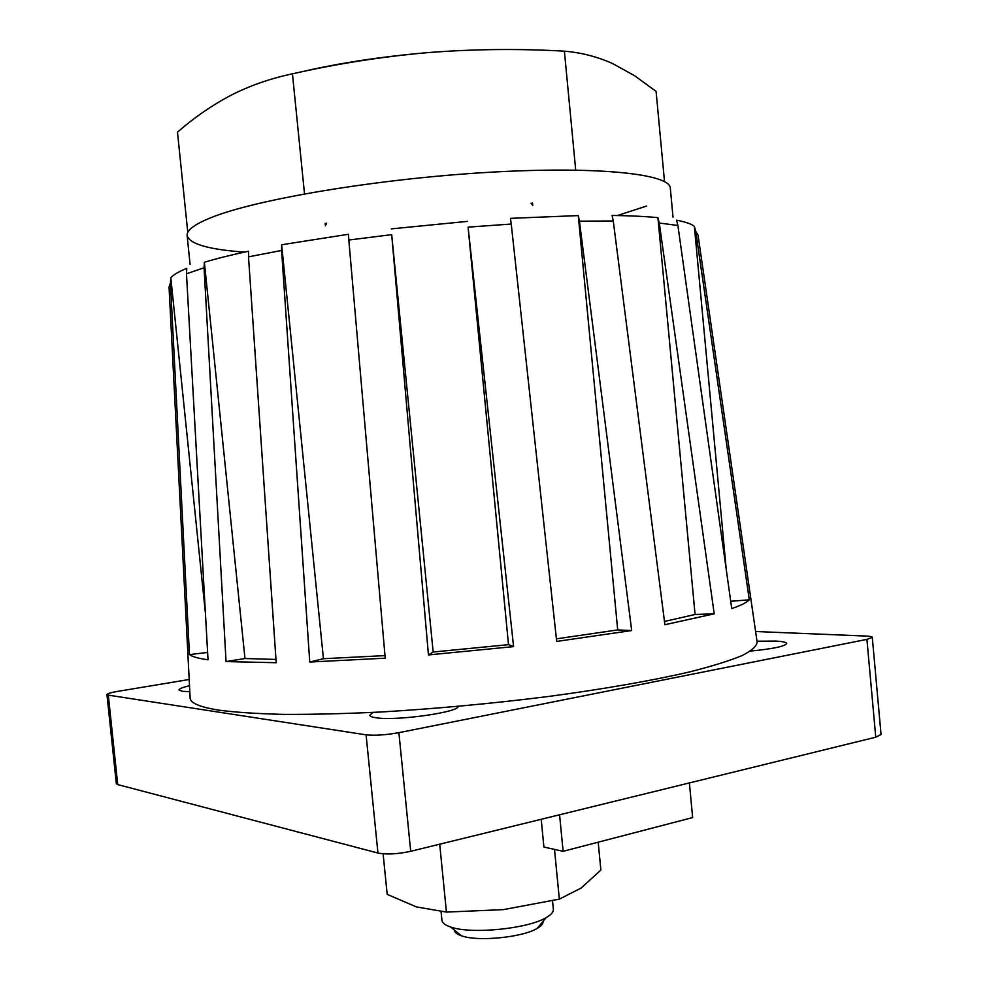 <?xml version="1.0" encoding="UTF-8"?>
<svg xmlns="http://www.w3.org/2000/svg" width="988" height="988" viewBox="0 0 988 988"><rect width="100%" height="100%" fill="white"/><g stroke="black" fill="none" stroke-linecap="round" stroke-linejoin="round"><path stroke-width="1.48" d="M299.685 72.26C338.205 63.183 381.022 56.625 428.137 52.586C382.825 56.551 337.6 63.627 292.448 73.828C270.206 78.509 249.544 85.746 230.451 95.527C211.444 105.654 193.796 117.856 177.482 132.157L187.782 232.39M292.448 73.828L304.514 193.883M631.69 630.542L579.425 221.176L613.264 220.979L664.887 624.7L714.213 613.82L659.28 223.029L677.892 225.462L731.738 608.583C741.049 605.348 746.903 602.433 749.287 599.815L695.75 231.427L698.034 235.095L757.117 641.953C756.894 646.029 751.905 650.561 742.149 655.563C729.539 660.774 712.039 666.221 689.661 671.902C652.809 680.473 604.607 688.932 549.711 696.318C492.642 703.518 436.165 708.754 380.294 712.027C344.886 713.719 312.801 714.497 284.025 714.386C257.707 713.768 236.058 712.373 219.077 710.187C199.329 707.038 189.671 702.826 190.116 697.553L169.047 286.965L170.442 283.074L189.461 654.587C192.191 656.699 198.378 658.44 208.023 659.811L186.473 273.775L204.071 267.785L226.042 661.577L276.195 662.713L248.507 256.843L281.592 250.47L309.75 662.034L385.209 658.193L348.826 240.022L391.693 234.65L428.446 654.933L513.587 646.609L468.09 227.129L511.241 224.041L556.689 641.422L631.69 630.542L617.698 629.924L556.417 638.853M204.071 267.785L204.368 262.265L244.975 658.514L226.042 661.577M204.368 262.265C216.273 258.646 231.007 254.966 248.568 251.211L248.507 256.843M281.592 250.47L281.642 244.752L323.434 658.712L309.75 662.034M348.826 240.022L348.505 234.267L281.642 244.752M323.434 658.712L384.987 655.612M468.09 227.129L508.511 644.645L513.587 646.609M511.241 224.041L510.45 218.348L578.264 215.582L617.698 629.924M578.264 215.582L579.425 221.176M659.28 223.029L657.922 217.656L695.07 614.487L714.213 613.82M677.892 225.462L676.558 220.201C685.462 221.905 691.402 223.943 694.366 226.326L726.291 569.878M749.287 599.815L730.712 601.284M694.366 226.326L695.75 231.427M244.369 252.113C208.604 249.507 189.523 243.987 187.127 235.589C186.485 230.29 194.55 224.264 211.346 217.521C255.991 199.403 376.391 178.976 486.911 172.431C597.579 165.799 670.432 173.95 670.321 188.202L673.026 217.138M646.572 206.035L617.376 215.545M664.516 181.619L656.094 91.415L634.617 75.706L612.399 63.467C597.197 56.687 581.203 52.586 564.395 51.166L575.708 170.072M189.19 679.497L118.202 691.291C111.014 692.526 107.272 693.613 106.951 694.539L116.337 783.682L117.733 784.596L108.31 695.132L106.951 694.539M108.31 695.132L366.091 734.85C374.785 735.739 385.728 735.01 398.893 732.664L866.921 639.372L872.28 637.334L881.049 734.504L875.763 737.209L410.712 851.31L398.893 732.664M410.712 851.31C397.621 854.126 386.703 854.706 377.947 853.039L117.733 784.596M755.61 631.517L865.871 636.05C869.971 636.235 872.108 636.667 872.28 637.334M564.395 51.166C518.91 48.573 473.499 49.042 428.137 52.586M664.467 621.452L695.07 614.487M613.264 220.979L612.115 215.458C630.159 215.705 645.423 216.434 657.922 217.656M391.693 234.65L433.164 652.018L508.511 644.645M433.164 652.018L428.446 654.933M467.312 221.398L391.347 228.87M244.975 658.514L275.973 659.441M207.616 652.463L189.461 654.587M170.442 283.074L170.813 277.801L205.43 613.363M186.473 273.775L186.769 268.353C178.47 271.762 173.147 274.911 170.813 277.801M383.109 853.83L387.173 894.35L416.405 906.91L446.428 912.085L439.709 844.197M598.197 842.184L600.877 870.045L581.08 888.089L559.332 899.129L554.515 849.408M559.332 899.129L503.398 909.627L446.428 912.085M441.08 911.665L441.932 920.211C442.241 922.903 445.143 925.176 450.639 927.016L451.195 927.189C471.721 934.413 528.049 928.745 546.129 917.654C551.156 914.777 553.564 911.986 553.354 909.281L552.527 900.797M454.418 930.079C454.591 932.351 456.95 934.265 461.507 935.821L461.952 935.957C478.39 941.799 522.689 937.34 537.176 928.399C541.338 925.991 543.289 923.657 543.017 921.384M531.075 203.133L532.754 205.442L532.532 203.083M325.188 223.412L325.423 225.77L326.62 223.177M458.037 706.111C461.235 711.903 396.694 721.203 376.132 717.77C372.056 717.189 369.944 716.349 369.796 715.226L373.106 712.397M189.807 691.686L182.36 691.304L179.001 689.97C179.075 688.784 182.582 687.389 189.511 685.758M757.018 641.212L775.543 641.076C782.681 641.434 786.399 642.237 786.707 643.484C785.052 646.337 773.011 648.869 750.596 651.067M689.389 782.941L692.65 817.582L563.111 851.323L559.579 814.791M563.111 851.323L543.894 847.037L541.214 819.299M377.947 853.039L366.091 734.85M875.763 737.209L866.921 639.372M537.176 928.399L546.129 917.654M461.507 935.821L450.639 927.016M187.127 235.589L190.091 264.488"/></g></svg>
